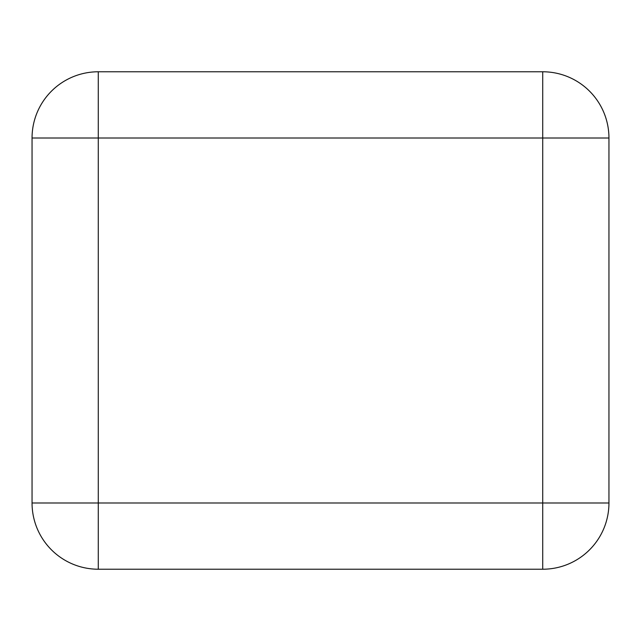 <?xml version="1.0" encoding="UTF-8"?>
<svg xmlns="http://www.w3.org/2000/svg" width="641" height="641" viewBox="0 0 641 641"><rect width="100%" height="100%" fill="white"/><g stroke="black" fill="none" stroke-linecap="round" stroke-linejoin="round"><path stroke-width="0.96" d="M571.187 78.21A66.231 66.231 0 0 1 608.95 138.007L608.95 502.993A66.231 66.231 0 0 1 571.187 562.79M69.813 78.21A66.231 66.231 0 0 0 32.05 138.007L98.281 138.007L98.281 502.993L542.719 502.993L542.719 138.007L98.281 138.007L98.281 71.776L542.719 71.776L542.719 138.007L608.95 138.007L608.95 502.993A66.231 66.231 0 0 1 542.719 569.224L98.281 569.224A66.231 66.231 0 0 1 32.05 502.993L32.05 138.007L32.05 502.993A66.231 66.231 0 0 0 69.813 562.79M98.281 71.776A66.231 66.231 0 0 0 32.05 138.007M608.95 138.007A66.231 66.231 0 0 0 542.719 71.776M98.281 569.224L98.281 502.993L32.05 502.993M608.95 502.993L542.719 502.993L542.719 569.224"/></g></svg>
